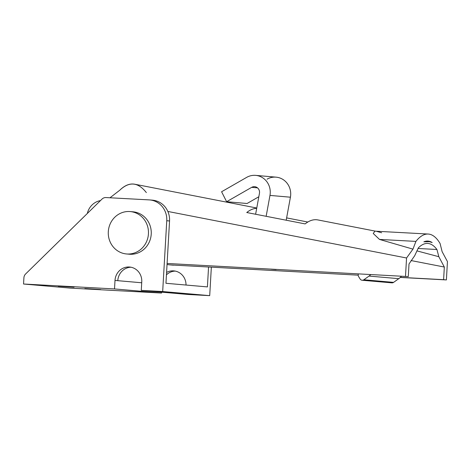 <?xml version="1.0" encoding="UTF-8"?>
<svg xmlns="http://www.w3.org/2000/svg" width="471" height="471" viewBox="0 0 471 471"><rect width="100%" height="100%" fill="white"/><g stroke="black" fill="none" stroke-linecap="round" stroke-linejoin="round"><path stroke-width="0.71" d="M444.33 267.039L438.831 256.701L416.941 250.896L438.831 256.701L444.33 267.039L411.071 260.557L444.33 267.039L443.605 279.686L444.33 267.039M414.71 255.7L409.011 263.954L408.286 276.595L167.099 263.466L408.286 276.595L409.011 263.954L414.71 255.7L418.348 247.876A79.44 26.111 -86.9 0 1 436.935 249.5L438.831 256.701L436.935 249.5L418.065 248.482L436.935 249.5A79.44 26.111 93.1 0 0 427.656 243.436A79.44 26.111 93.1 0 0 418.348 247.876L414.71 255.7M167.04 264.466A28.372 26.794 -85 0 0 170.702 264.938L358.201 275.164L170.702 264.938A28.372 26.794 95 0 1 169.86 264.873A28.372 26.794 95 0 1 167.04 264.466M400.374 277.348L443.605 279.686L400.374 277.348M256.76 208.011L134.777 184.226C129.772 183.296 124.756 185.309 119.728 190.26L109.979 197.773L119.728 190.26C129.166 181.253 138.038 182.03 146.351 192.592M400.279 277.437L446.39 279.927L443.605 279.686L446.39 279.927L447.45 261.576L442.128 251.685L440.085 243.513L442.128 251.685L447.45 261.576L446.39 279.927L400.279 277.437M169.86 264.873L172.651 265.12A28.372 26.794 -85 0 0 173.493 265.179A28.372 26.794 95 0 1 171.815 265.032M87.323 213.481A17.021 16.073 95 0 1 100.464 200.599A17.021 16.073 -85 0 0 87.323 213.481M374.94 231.167L373.238 233.481L379.496 239.427L415.917 241.399A85.11 27.977 -86.9 0 1 428.18 234.04A85.11 27.977 -86.9 0 1 440.085 243.513A85.11 27.977 93.1 0 0 415.917 241.399L412.955 249.135L415.917 241.399L379.496 239.427L373.238 233.481L374.94 231.167L428.18 234.04M406.555 257.996L405.496 276.353L406.555 257.996L167.847 211.45L406.555 257.996L412.955 249.135L379.496 239.427M432.172 242.547C429.458 241.376 426.685 241.134 423.865 241.817A73.764 24.245 -86.9 0 1 432.172 242.547A73.764 24.245 93.1 0 0 427.815 241.07A73.764 24.245 93.1 0 0 423.865 241.817L429.369 241.67L432.172 242.547M376.723 231.402L381.669 232.768M286.627 217.896L307.804 222.029L286.627 217.896M375.705 231.208L317.901 219.933C313.68 219.139 309.423 220.463 305.137 223.908L246.751 212.521C250.072 209.842 253.386 208.447 256.701 208.323C253.386 208.447 250.072 209.842 246.751 212.521L305.137 223.908M429.369 241.67L426.473 241.105M186.027 285.037A14.183 13.394 -85 0 0 173.864 270.896A14.183 13.394 -85 0 0 166.581 272.438A14.183 13.394 95 0 1 186.027 285.037M166.44 274.834A14.183 13.394 95 0 1 175.253 271.096A14.183 13.394 -85 0 0 166.44 274.834M23.909 277.808A5.676 5.358 95 0 1 25.634 273.951L102.013 199.08A5.676 5.358 95 0 1 105.963 197.555L149.172 199.892A19.859 18.758 95 0 1 149.76 199.934A19.859 18.758 95 0 1 166.758 220.728L162.678 291.537L141.271 290.377L141.759 281.882A14.183 13.394 -85 0 0 129.619 267.028A14.183 13.394 -85 0 0 115.006 280.433L114.518 288.929L23.55 284.013L23.909 277.808L23.55 284.013L70.579 288.128L23.55 284.013L114.518 288.929L161.547 293.044L114.518 288.929L115.006 280.433L117.797 280.681L115.006 280.433A14.183 13.394 95 0 1 129.201 266.998A14.183 13.394 95 0 1 141.759 281.882L141.271 290.377L188.3 294.493L141.271 290.377L162.678 291.537L209.707 295.647L162.678 291.537L166.758 220.728L169.548 220.976L166.758 220.728A19.859 18.758 -85 0 0 149.172 199.892L105.963 197.555A5.676 5.358 -85 0 0 102.013 199.08L25.634 273.951A5.676 5.358 -85 0 0 23.909 277.808M70.579 288.128L161.547 293.044L161.6 292.155L161.547 293.044L70.579 288.128M74.065 287.216L58.263 286.191L74.065 287.216M100.647 289.541L84.845 288.517L100.647 289.541M141.712 282.771L117.797 280.681A14.183 13.394 95 0 1 131.009 267.228A14.183 13.394 -85 0 0 117.797 280.681L141.712 282.771M188.3 294.493L209.707 295.647L211.344 267.222L209.707 295.647L188.3 294.493M151.962 200.134A19.859 18.758 95 0 1 169.548 220.976L165.957 283.283L207.411 286.91L208.553 267.075L207.411 286.91L165.957 283.283L169.548 220.976A19.859 18.758 -85 0 0 152.551 200.175L149.76 199.934M131.615 211.744A21.277 20.094 95 0 1 151.179 234.764A21.277 20.094 95 0 1 127.918 254.034M108.306 231.679A21.277 20.094 -85 0 0 137.344 251.702A21.277 20.094 -85 0 0 139.463 214.911A21.277 20.094 -85 0 0 108.306 231.679A21.277 20.094 95 0 1 130.226 211.567A21.277 20.094 95 0 1 148.389 234.517A21.277 20.094 95 0 1 126.516 253.963A21.277 20.094 95 0 1 108.306 231.679M126.516 253.963L129.307 254.205A21.277 20.094 -85 0 0 151.179 234.764A21.277 20.094 -85 0 0 133.016 211.815L130.226 211.567M358.248 274.564A2.838 2.679 95 0 1 358.455 273.904A2.838 2.679 -85 0 0 358.649 276.665A2.838 2.679 95 0 1 358.248 274.564M370.807 274.569A14.183 13.394 95 0 1 369.04 276.071L398.778 278.673A14.183 13.394 -85 0 0 401.41 276.224A14.183 13.394 95 0 1 398.778 278.673L369.04 276.071L363.848 279.768L393.585 282.37L398.778 278.673L393.585 282.37L363.848 279.768A2.838 2.679 95 0 1 360.132 279.015L358.649 276.665L360.132 279.015A2.838 2.679 -85 0 0 363.848 279.768L369.04 276.071A14.183 13.394 -85 0 0 370.807 274.569M362.117 280.251L391.86 282.853A2.838 2.679 -85 0 0 393.585 282.37A2.838 2.679 95 0 1 390.241 282.082M276.112 269.453A17.021 0.553 -169.6 0 1 275.27 269.553L275.27 269.553A17.021 0.553 10.4 0 0 276.224 269.542L276.241 269.459M275.27 269.553L270.89 269.171L275.27 269.553M267.075 179.18A17.021 16.073 95 0 1 284.196 180.34A17.021 16.073 95 0 1 290.419 197.202L286.203 220.21L290.419 197.202L269.971 195.412L266.144 216.301L269.971 195.412L290.419 197.202A17.021 16.073 -85 0 0 276.112 177.161L255.665 175.377A17.021 16.073 95 0 1 269.971 195.412A17.021 16.073 -85 0 0 263.748 178.55A17.021 16.073 -85 0 0 246.627 177.39A17.021 16.073 95 0 1 255.665 175.377M255.618 214.252L259.444 193.357A5.676 5.358 -85 0 0 254.676 186.681A5.676 5.358 -85 0 0 251.667 187.352L226.622 201.712L221.588 191.756L246.627 177.39L221.588 191.756L226.622 201.712L247.069 203.501L226.622 201.712L251.667 187.352L257.525 187.864L251.667 187.352A5.676 5.358 95 0 1 257.372 187.741A5.676 5.358 95 0 1 259.444 193.357L255.618 214.252M247.069 203.501L258.82 196.76L247.069 203.501"/></g></svg>
